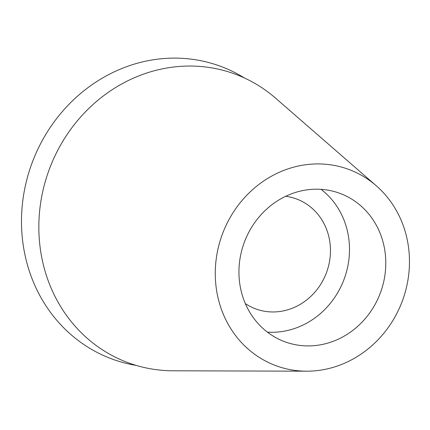 <?xml version="1.0" encoding="UTF-8"?>
<svg xmlns="http://www.w3.org/2000/svg" width="430" height="430" viewBox="0 0 430 430"><rect width="100%" height="100%" fill="white"/><g stroke="black" fill="none" stroke-linecap="round" stroke-linejoin="round"><path stroke-width="0.64" d="M246.992 235.909A79.147 72.579 110.6 0 0 284.52 341.64A79.147 72.579 110.6 0 0 377.739 299.194A79.147 72.579 110.6 0 0 340.205 193.468A79.147 72.579 110.6 0 0 246.992 235.909M321.049 189.34A79.147 72.579 -69.4 0 1 341.447 285.558A79.147 72.579 -69.4 0 1 267.39 332.132M245.353 303.607A58.625 53.766 110.6 0 0 255.447 308.794A58.625 53.766 110.6 0 0 324.5 277.355A58.625 53.766 110.6 0 0 296.695 199.036A58.625 53.766 110.6 0 0 285.681 196.29M136.294 365.435A156.09 143.147 -69.4 0 1 37.367 150.253A156.09 143.147 -69.4 0 1 244.337 77.938M376.25 185.749L275.549 98.137A153.897 141.137 110.6 0 0 54.497 156.885A153.897 141.137 110.6 0 0 173.086 370.794L306.563 371.187A104.667 95.987 -69.4 0 1 225.911 225.707A104.667 95.987 -69.4 0 1 376.25 185.749A104.667 95.987 -69.4 0 1 398.82 309.401A104.667 95.987 -69.4 0 1 306.563 371.187"/></g></svg>
